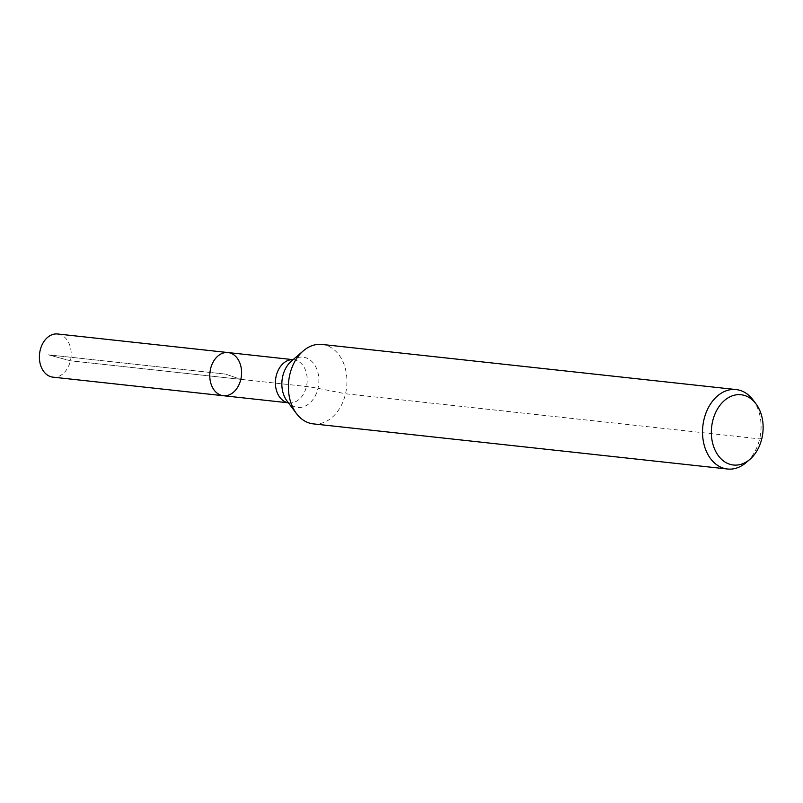 <?xml version="1.0" encoding="UTF-8"?>
<svg xmlns="http://www.w3.org/2000/svg" width="803" height="803" viewBox="0 0 803 803"><rect width="100%" height="100%" fill="white"/><g stroke="black" fill="none" stroke-linecap="round" stroke-linejoin="round"><path stroke-width="0.6" stroke-dasharray="4.01 3.01" d="M228.032 352.557A21.711 15.829 -83.8 0 1 241.412 375.854A21.711 15.829 -83.8 0 1 223.334 395.718M753.013 399.904A39.959 29.129 -83.8 0 1 746.188 462.558M321.993 344.437A39.959 29.129 -83.8 0 1 346.625 387.317A39.959 29.129 -83.8 0 1 313.341 423.884M57.635 333.988A21.711 15.829 -83.8 0 1 70.423 360.788A21.711 15.829 -83.8 0 1 52.938 377.149M761.876 438.378L759.658 438.89L345.531 393.761L317.998 388.351A26.64 2.981 -166.9 0 0 306.445 386.504L70.423 360.788L48.401 354.826L225.683 374.138L240.82 379.357L70.423 360.788L48.401 354.826L225.683 374.138L240.82 379.357M291.268 361.23A25.274 18.429 -83.8 0 1 315.699 366.72A25.274 18.429 -83.8 0 1 311.986 400.767A25.274 18.429 -83.8 0 1 286.942 400.868L288.95 402.875A21.711 15.829 -83.8 0 1 288.387 402.795L288.95 402.875A21.711 15.829 -83.8 0 0 307.037 383.001A21.711 15.829 -83.8 0 0 293.657 359.704L293.105 359.644A21.711 15.829 -83.8 0 1 293.657 359.704L291.268 361.23"/><path stroke-width="1.2" d="M210.547 368.918A21.711 15.829 -83.8 0 1 228.032 352.557A21.711 15.829 -83.8 0 1 241.412 375.854A21.711 15.829 -83.8 0 1 223.334 395.718A21.711 15.829 -83.8 0 1 210.547 368.918A21.711 15.829 -83.8 0 1 228.032 352.557L57.635 333.988A21.711 15.829 -83.8 0 0 40.15 350.359A21.711 15.829 -83.8 0 0 52.938 377.149L223.334 395.718A21.711 15.829 -83.8 0 1 210.547 368.918M712.592 421.394A35.342 25.766 -83.8 0 1 756.004 403.889A35.342 25.766 -83.8 0 1 749.962 459.306A35.342 25.766 -83.8 0 1 720.863 458.654A35.342 25.766 -83.8 0 1 712.592 421.394M749.962 459.306L746.188 462.558A39.959 29.129 -83.8 0 1 727.468 469.012A39.959 29.129 -83.8 0 1 703.94 419.688A39.959 29.129 -83.8 0 1 736.13 389.565A39.959 29.129 -83.8 0 1 753.013 399.904L756.004 403.889M727.468 469.012L313.341 423.884A39.959 29.129 -83.8 0 1 296.448 413.545A39.959 29.129 -83.8 0 1 289.813 374.559A39.959 29.129 -83.8 0 1 303.283 350.891A39.959 29.129 -83.8 0 1 321.993 344.437L736.13 389.565M296.448 413.545L286.942 400.868A25.274 18.429 -83.8 0 1 282.746 376.205A25.274 18.429 -83.8 0 1 291.268 361.23L303.283 350.891M223.334 395.718L288.397 402.815A21.711 15.829 -83.8 0 1 276.172 376.075A21.711 15.829 -83.8 0 1 293.095 359.664L228.032 352.557"/></g></svg>
